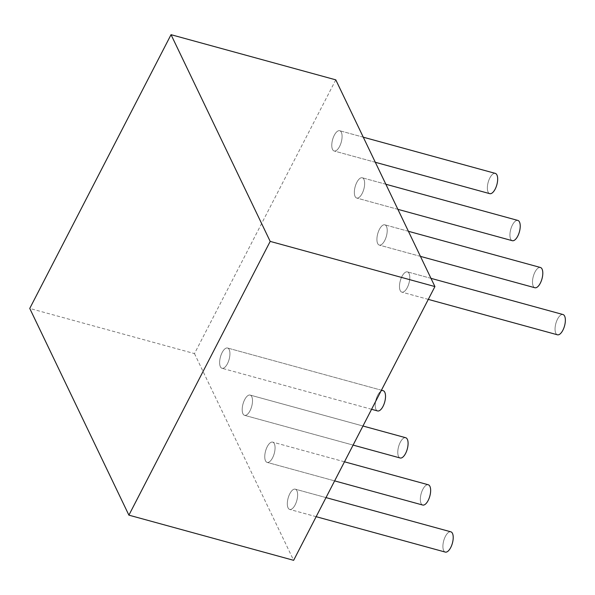<?xml version="1.0" encoding="UTF-8"?>
<svg xmlns="http://www.w3.org/2000/svg" width="595" height="595" viewBox="0 0 595 595"><rect width="100%" height="100%" fill="white"/><g stroke="black" fill="none" stroke-linecap="round" stroke-linejoin="round"><path stroke-width="0.45" stroke-dasharray="2.98 2.23" d="M335.781 79.849L194.483 353.601L29.75 308.433M194.483 353.601L293.632 560.319M401.967 276.452A10.502 4.507 -74.7 0 0 401.856 292.138A10.502 4.507 -74.7 0 0 408.973 283.198A10.502 4.507 -74.7 0 0 407.404 271.878A10.502 4.507 -74.7 0 0 401.967 276.452A10.502 4.507 -74.7 0 0 401.856 292.138A10.502 4.507 -74.7 0 0 408.973 283.198A10.502 4.507 -74.7 0 0 407.404 271.878A10.502 4.507 -74.7 0 0 401.967 276.452A10.502 4.507 -74.7 0 0 401.856 292.138A10.502 4.507 -74.7 0 0 408.973 283.198A10.502 4.507 -74.7 0 0 407.404 271.878A10.502 4.507 -74.7 0 0 401.967 276.452A10.502 4.507 -74.7 0 0 401.856 292.138A10.502 4.507 -74.7 0 0 408.973 283.198A10.502 4.507 -74.7 0 0 407.404 271.878A10.502 4.507 -74.7 0 0 401.967 276.452A10.502 4.507 -74.7 0 0 401.856 292.138A10.502 4.507 -74.7 0 0 408.973 283.198A10.502 4.507 -74.7 0 0 407.404 271.878A10.502 4.507 -74.7 0 0 401.967 276.452A10.502 4.507 -74.7 0 0 401.856 292.138A10.502 4.507 -74.7 0 0 408.973 283.198A10.502 4.507 -74.7 0 0 407.404 271.878A10.502 4.507 -74.7 0 0 401.967 276.452A10.502 4.507 -74.7 0 0 401.856 292.138A10.502 4.507 -74.7 0 0 408.973 283.198A10.502 4.507 -74.7 0 0 407.404 271.878A10.502 4.507 -74.7 0 0 401.967 276.452A10.502 4.507 -74.7 0 0 401.856 292.138A10.502 4.507 -74.7 0 0 408.973 283.198A10.502 4.507 -74.7 0 0 407.404 271.878A10.502 4.507 -74.7 0 0 401.967 276.452M557.545 319.106A10.502 4.507 -74.7 0 0 557.433 334.792A10.502 4.507 -74.7 0 1 557.545 319.106A10.502 4.507 -74.7 0 0 557.433 334.792A10.502 4.507 -74.7 0 1 557.545 319.106A10.502 4.507 -74.7 0 0 557.433 334.792A10.502 4.507 -74.7 0 1 557.545 319.106A10.502 4.507 -74.7 0 0 557.433 334.792A10.502 4.507 -74.7 0 1 557.545 319.106A10.502 4.507 -74.7 0 1 562.989 314.532A10.502 4.507 -74.7 0 0 557.545 319.106A10.502 4.507 -74.7 0 1 562.989 314.532A10.502 4.507 -74.7 0 0 557.545 319.106A10.502 4.507 -74.7 0 1 562.989 314.532A10.502 4.507 -74.7 0 0 557.545 319.106A10.502 4.507 -74.7 0 1 562.989 314.532A10.502 4.507 -74.7 0 0 557.545 319.106M379.402 229.402A10.502 4.507 -74.7 0 0 379.29 245.088A10.502 4.507 -74.7 0 0 386.408 236.148A10.502 4.507 -74.7 0 0 384.839 224.828A10.502 4.507 -74.7 0 0 379.402 229.402A10.502 4.507 -74.7 0 0 379.29 245.088A10.502 4.507 -74.7 0 0 386.408 236.148A10.502 4.507 -74.7 0 0 384.839 224.828A10.502 4.507 -74.7 0 0 379.402 229.402A10.502 4.507 -74.7 0 0 379.29 245.088A10.502 4.507 -74.7 0 0 386.408 236.148A10.502 4.507 -74.7 0 0 384.839 224.828A10.502 4.507 -74.7 0 0 379.402 229.402A10.502 4.507 -74.7 0 0 379.29 245.088A10.502 4.507 -74.7 0 0 386.408 236.148A10.502 4.507 -74.7 0 0 384.839 224.828A10.502 4.507 -74.7 0 0 379.402 229.402A10.502 4.507 -74.7 0 0 379.29 245.088A10.502 4.507 -74.7 0 0 386.408 236.148A10.502 4.507 -74.7 0 0 384.839 224.828A10.502 4.507 -74.7 0 0 379.402 229.402A10.502 4.507 -74.7 0 0 379.29 245.088A10.502 4.507 -74.7 0 0 386.408 236.148A10.502 4.507 -74.7 0 0 384.839 224.828A10.502 4.507 -74.7 0 0 379.402 229.402A10.502 4.507 -74.7 0 0 379.29 245.088A10.502 4.507 -74.7 0 0 386.408 236.148A10.502 4.507 -74.7 0 0 384.839 224.828A10.502 4.507 -74.7 0 0 379.402 229.402A10.502 4.507 -74.7 0 0 379.29 245.088A10.502 4.507 -74.7 0 0 386.408 236.148A10.502 4.507 -74.7 0 0 384.839 224.828A10.502 4.507 -74.7 0 0 379.402 229.402M534.979 272.056A10.502 4.507 -74.7 0 0 534.868 287.742A10.502 4.507 -74.7 0 1 534.979 272.056A10.502 4.507 -74.7 0 0 534.868 287.742A10.502 4.507 -74.7 0 1 534.979 272.056A10.502 4.507 -74.7 0 0 534.868 287.742A10.502 4.507 -74.7 0 1 534.979 272.056A10.502 4.507 -74.7 0 0 534.868 287.742A10.502 4.507 -74.7 0 1 534.979 272.056A10.502 4.507 -74.7 0 1 540.424 267.482A10.502 4.507 -74.7 0 0 534.979 272.056A10.502 4.507 -74.7 0 1 540.424 267.482A10.502 4.507 -74.7 0 0 534.979 272.056A10.502 4.507 -74.7 0 1 540.424 267.482A10.502 4.507 -74.7 0 0 534.979 272.056A10.502 4.507 -74.7 0 1 540.424 267.482A10.502 4.507 -74.7 0 0 534.979 272.056M356.836 182.353A10.502 4.507 -74.7 0 0 356.717 198.046A10.502 4.507 -74.7 0 0 363.843 189.106A10.502 4.507 -74.7 0 0 362.273 177.779A10.502 4.507 -74.7 0 0 356.836 182.353A10.502 4.507 -74.7 0 0 356.717 198.046A10.502 4.507 -74.7 0 0 363.843 189.106A10.502 4.507 -74.7 0 0 362.273 177.779A10.502 4.507 -74.7 0 0 356.836 182.353A10.502 4.507 -74.7 0 0 356.717 198.046A10.502 4.507 -74.7 0 0 363.843 189.106A10.502 4.507 -74.7 0 0 362.273 177.779A10.502 4.507 -74.7 0 0 356.836 182.353A10.502 4.507 -74.7 0 0 356.717 198.046A10.502 4.507 -74.7 0 0 363.843 189.106A10.502 4.507 -74.7 0 0 362.273 177.779A10.502 4.507 -74.7 0 0 356.836 182.353A10.502 4.507 -74.7 0 0 356.717 198.046A10.502 4.507 -74.7 0 0 363.843 189.106A10.502 4.507 -74.7 0 0 362.273 177.779A10.502 4.507 -74.7 0 0 356.836 182.353A10.502 4.507 -74.7 0 0 356.717 198.046A10.502 4.507 -74.7 0 0 363.843 189.106A10.502 4.507 -74.7 0 0 362.273 177.779A10.502 4.507 -74.7 0 0 356.836 182.353A10.502 4.507 -74.7 0 0 356.717 198.046A10.502 4.507 -74.7 0 0 363.843 189.106A10.502 4.507 -74.7 0 0 362.273 177.779A10.502 4.507 -74.7 0 0 356.836 182.353A10.502 4.507 -74.7 0 0 356.717 198.046A10.502 4.507 -74.7 0 0 363.843 189.106A10.502 4.507 -74.7 0 0 362.273 177.779A10.502 4.507 -74.7 0 0 356.836 182.353M512.414 225.007A10.502 4.507 -74.7 0 0 512.302 240.692A10.502 4.507 -74.7 0 1 512.414 225.007A10.502 4.507 -74.7 0 0 512.302 240.692A10.502 4.507 -74.7 0 1 512.414 225.007A10.502 4.507 -74.7 0 0 512.302 240.692A10.502 4.507 -74.7 0 1 512.414 225.007A10.502 4.507 -74.7 0 0 512.302 240.692A10.502 4.507 -74.7 0 1 512.414 225.007A10.502 4.507 -74.7 0 1 517.858 220.433A10.502 4.507 -74.7 0 0 512.414 225.007A10.502 4.507 -74.7 0 1 517.858 220.433A10.502 4.507 -74.7 0 0 512.414 225.007A10.502 4.507 -74.7 0 1 517.858 220.433A10.502 4.507 -74.7 0 0 512.414 225.007A10.502 4.507 -74.7 0 1 517.858 220.433A10.502 4.507 -74.7 0 0 512.414 225.007M334.271 135.303A10.502 4.507 -74.7 0 0 334.152 150.996A10.502 4.507 -74.7 0 0 341.277 142.056A10.502 4.507 -74.7 0 0 339.708 130.729A10.502 4.507 -74.7 0 0 334.271 135.303A10.502 4.507 -74.7 0 0 334.152 150.996A10.502 4.507 -74.7 0 0 341.277 142.056A10.502 4.507 -74.7 0 0 339.708 130.729A10.502 4.507 -74.7 0 0 334.271 135.303A10.502 4.507 -74.7 0 0 334.152 150.996A10.502 4.507 -74.7 0 0 341.277 142.056A10.502 4.507 -74.7 0 0 339.708 130.729A10.502 4.507 -74.7 0 0 334.271 135.303A10.502 4.507 -74.7 0 0 334.152 150.996A10.502 4.507 -74.7 0 0 341.277 142.056A10.502 4.507 -74.7 0 0 339.708 130.729A10.502 4.507 -74.7 0 0 334.271 135.303A10.502 4.507 -74.7 0 0 334.152 150.996A10.502 4.507 -74.7 0 0 341.277 142.056A10.502 4.507 -74.7 0 0 339.708 130.729A10.502 4.507 -74.7 0 0 334.271 135.303A10.502 4.507 -74.7 0 0 334.152 150.996A10.502 4.507 -74.7 0 0 341.277 142.056A10.502 4.507 -74.7 0 0 339.708 130.729A10.502 4.507 -74.7 0 0 334.271 135.303A10.502 4.507 -74.7 0 0 334.152 150.996A10.502 4.507 -74.7 0 0 341.277 142.056A10.502 4.507 -74.7 0 0 339.708 130.729A10.502 4.507 -74.7 0 0 334.271 135.303A10.502 4.507 -74.7 0 0 334.152 150.996A10.502 4.507 -74.7 0 0 341.277 142.056A10.502 4.507 -74.7 0 0 339.708 130.729A10.502 4.507 -74.7 0 0 334.271 135.303M489.849 177.957A10.502 4.507 -74.7 0 0 489.737 193.65A10.502 4.507 -74.7 0 1 489.849 177.957A10.502 4.507 -74.7 0 0 489.737 193.65A10.502 4.507 -74.7 0 1 489.849 177.957A10.502 4.507 -74.7 0 0 489.737 193.65A10.502 4.507 -74.7 0 1 489.849 177.957A10.502 4.507 -74.7 0 0 489.737 193.65A10.502 4.507 -74.7 0 1 489.849 177.957A10.502 4.507 -74.7 0 1 495.293 173.383A10.502 4.507 -74.7 0 0 489.849 177.957A10.502 4.507 -74.7 0 1 495.293 173.383A10.502 4.507 -74.7 0 0 489.849 177.957A10.502 4.507 -74.7 0 1 495.293 173.383A10.502 4.507 -74.7 0 0 489.849 177.957A10.502 4.507 -74.7 0 1 495.293 173.383A10.502 4.507 -74.7 0 0 489.849 177.957M222.113 352.597A10.502 4.507 -74.7 0 0 222.002 368.283A10.502 4.507 -74.7 0 0 229.127 359.343A10.502 4.507 -74.7 0 0 227.558 348.023A10.502 4.507 -74.7 0 0 222.113 352.597A10.502 4.507 -74.7 0 0 222.002 368.283A10.502 4.507 -74.7 0 0 229.127 359.343A10.502 4.507 -74.7 0 0 227.558 348.023A10.502 4.507 -74.7 0 0 222.113 352.597A10.502 4.507 -74.7 0 0 222.002 368.283A10.502 4.507 -74.7 0 0 229.127 359.343A10.502 4.507 -74.7 0 0 227.558 348.023A10.502 4.507 -74.7 0 0 222.113 352.597A10.502 4.507 -74.7 0 0 222.002 368.283A10.502 4.507 -74.7 0 0 229.127 359.343A10.502 4.507 -74.7 0 0 227.558 348.023A10.502 4.507 -74.7 0 0 222.113 352.597A10.502 4.507 -74.7 0 0 222.002 368.283A10.502 4.507 -74.7 0 0 229.127 359.343A10.502 4.507 -74.7 0 0 227.558 348.023A10.502 4.507 -74.7 0 0 222.113 352.597A10.502 4.507 -74.7 0 0 222.002 368.283A10.502 4.507 -74.7 0 0 229.127 359.343A10.502 4.507 -74.7 0 0 227.558 348.023A10.502 4.507 -74.7 0 0 222.113 352.597A10.502 4.507 -74.7 0 0 222.002 368.283A10.502 4.507 -74.7 0 0 229.127 359.343A10.502 4.507 -74.7 0 0 227.558 348.023A10.502 4.507 -74.7 0 0 222.113 352.597A10.502 4.507 -74.7 0 0 222.002 368.283A10.502 4.507 -74.7 0 0 229.127 359.343A10.502 4.507 -74.7 0 0 227.558 348.023A10.502 4.507 -74.7 0 0 222.113 352.597M377.699 395.251A10.502 4.507 -74.7 0 0 377.587 410.937A10.502 4.507 -74.7 0 1 377.699 395.251A10.502 4.507 -74.7 0 0 377.587 410.937A10.502 4.507 -74.7 0 1 377.699 395.251A10.502 4.507 -74.7 0 0 377.587 410.937A10.502 4.507 -74.7 0 1 377.699 395.251A10.502 4.507 -74.7 0 0 377.587 410.937A10.502 4.507 -74.7 0 1 377.699 395.251A10.502 4.507 -74.7 0 1 383.143 390.677A10.502 4.507 -74.7 0 0 377.699 395.251A10.502 4.507 -74.7 0 1 383.143 390.677A10.502 4.507 -74.7 0 0 377.699 395.251A10.502 4.507 -74.7 0 1 383.143 390.677A10.502 4.507 -74.7 0 0 377.699 395.251A10.502 4.507 -74.7 0 1 383.143 390.677A10.502 4.507 -74.7 0 0 377.699 395.251M244.679 399.647A10.502 4.507 -74.7 0 0 244.567 415.332A10.502 4.507 -74.7 0 0 251.692 406.392A10.502 4.507 -74.7 0 0 250.123 395.073A10.502 4.507 -74.7 0 0 244.679 399.647A10.502 4.507 -74.7 0 0 244.567 415.332A10.502 4.507 -74.7 0 0 251.692 406.392A10.502 4.507 -74.7 0 0 250.123 395.073A10.502 4.507 -74.7 0 0 244.679 399.647A10.502 4.507 -74.7 0 0 244.567 415.332A10.502 4.507 -74.7 0 0 251.692 406.392A10.502 4.507 -74.7 0 0 250.123 395.073A10.502 4.507 -74.7 0 0 244.679 399.647A10.502 4.507 -74.7 0 0 244.567 415.332A10.502 4.507 -74.7 0 0 251.692 406.392A10.502 4.507 -74.7 0 0 250.123 395.073A10.502 4.507 -74.7 0 0 244.679 399.647A10.502 4.507 -74.7 0 0 244.567 415.332A10.502 4.507 -74.7 0 0 251.692 406.392A10.502 4.507 -74.7 0 0 250.123 395.073A10.502 4.507 -74.7 0 0 244.679 399.647A10.502 4.507 -74.7 0 0 244.567 415.332A10.502 4.507 -74.7 0 0 251.692 406.392A10.502 4.507 -74.7 0 0 250.123 395.073A10.502 4.507 -74.7 0 0 244.679 399.647A10.502 4.507 -74.7 0 0 244.567 415.332A10.502 4.507 -74.7 0 0 251.692 406.392A10.502 4.507 -74.7 0 0 250.123 395.073A10.502 4.507 -74.7 0 0 244.679 399.647A10.502 4.507 -74.7 0 0 244.567 415.332A10.502 4.507 -74.7 0 0 251.692 406.392A10.502 4.507 -74.7 0 0 250.123 395.073A10.502 4.507 -74.7 0 0 244.679 399.647M400.264 442.301A10.502 4.507 -74.7 0 0 400.152 457.986A10.502 4.507 -74.7 0 1 400.264 442.301A10.502 4.507 -74.7 0 0 400.152 457.986A10.502 4.507 -74.7 0 1 400.264 442.301A10.502 4.507 -74.7 0 0 400.152 457.986A10.502 4.507 -74.7 0 1 400.264 442.301A10.502 4.507 -74.7 0 0 400.152 457.986A10.502 4.507 -74.7 0 1 400.264 442.301A10.502 4.507 -74.7 0 1 405.708 437.727A10.502 4.507 -74.7 0 0 400.264 442.301A10.502 4.507 -74.7 0 1 405.708 437.727A10.502 4.507 -74.7 0 0 400.264 442.301A10.502 4.507 -74.7 0 1 405.708 437.727A10.502 4.507 -74.7 0 0 400.264 442.301A10.502 4.507 -74.7 0 1 405.708 437.727A10.502 4.507 -74.7 0 0 400.264 442.301M267.244 446.696A10.502 4.507 -74.7 0 0 267.133 462.382A10.502 4.507 -74.7 0 0 274.258 453.442A10.502 4.507 -74.7 0 0 272.688 442.122A10.502 4.507 -74.7 0 0 267.244 446.696A10.502 4.507 -74.7 0 0 267.133 462.382A10.502 4.507 -74.7 0 0 274.258 453.442A10.502 4.507 -74.7 0 0 272.688 442.122A10.502 4.507 -74.7 0 0 267.244 446.696A10.502 4.507 -74.7 0 0 267.133 462.382A10.502 4.507 -74.7 0 0 274.258 453.442A10.502 4.507 -74.7 0 0 272.688 442.122A10.502 4.507 -74.7 0 0 267.244 446.696A10.502 4.507 -74.7 0 0 267.133 462.382A10.502 4.507 -74.7 0 0 274.258 453.442A10.502 4.507 -74.7 0 0 272.688 442.122A10.502 4.507 -74.7 0 0 267.244 446.696A10.502 4.507 -74.7 0 0 267.133 462.382A10.502 4.507 -74.7 0 0 274.258 453.442A10.502 4.507 -74.7 0 0 272.688 442.122A10.502 4.507 -74.7 0 0 267.244 446.696A10.502 4.507 -74.7 0 0 267.133 462.382A10.502 4.507 -74.7 0 0 274.258 453.442A10.502 4.507 -74.7 0 0 272.688 442.122A10.502 4.507 -74.7 0 0 267.244 446.696A10.502 4.507 -74.7 0 0 267.133 462.382A10.502 4.507 -74.7 0 0 274.258 453.442A10.502 4.507 -74.7 0 0 272.688 442.122A10.502 4.507 -74.7 0 0 267.244 446.696A10.502 4.507 -74.7 0 0 267.133 462.382A10.502 4.507 -74.7 0 0 274.258 453.442A10.502 4.507 -74.7 0 0 272.688 442.122A10.502 4.507 -74.7 0 0 267.244 446.696M422.829 489.343A10.502 4.507 -74.7 0 0 422.718 505.036A10.502 4.507 -74.7 0 1 422.829 489.343A10.502 4.507 -74.7 0 0 422.718 505.036A10.502 4.507 -74.7 0 1 422.829 489.343A10.502 4.507 -74.7 0 0 422.718 505.036A10.502 4.507 -74.7 0 1 422.829 489.343A10.502 4.507 -74.7 0 0 422.718 505.036A10.502 4.507 -74.7 0 1 422.829 489.343A10.502 4.507 -74.7 0 1 428.274 484.769A10.502 4.507 -74.7 0 0 422.829 489.343A10.502 4.507 -74.7 0 1 428.274 484.769A10.502 4.507 -74.7 0 0 422.829 489.343A10.502 4.507 -74.7 0 1 428.274 484.769A10.502 4.507 -74.7 0 0 422.829 489.343A10.502 4.507 -74.7 0 1 428.274 484.769A10.502 4.507 -74.7 0 0 422.829 489.343M289.81 493.746A10.502 4.507 -74.7 0 0 289.698 509.432A10.502 4.507 -74.7 0 0 296.823 500.492A10.502 4.507 -74.7 0 0 295.254 489.164A10.502 4.507 -74.7 0 0 289.81 493.746A10.502 4.507 -74.7 0 0 289.698 509.432A10.502 4.507 -74.7 0 0 296.823 500.492A10.502 4.507 -74.7 0 0 295.254 489.164A10.502 4.507 -74.7 0 0 289.81 493.746A10.502 4.507 -74.7 0 0 289.698 509.432A10.502 4.507 -74.7 0 0 296.823 500.492A10.502 4.507 -74.7 0 0 295.254 489.164A10.502 4.507 -74.7 0 0 289.81 493.746A10.502 4.507 -74.7 0 0 289.698 509.432A10.502 4.507 -74.7 0 0 296.823 500.492A10.502 4.507 -74.7 0 0 295.254 489.164A10.502 4.507 -74.7 0 0 289.81 493.746A10.502 4.507 -74.7 0 0 289.698 509.432A10.502 4.507 -74.7 0 0 296.823 500.492A10.502 4.507 -74.7 0 0 295.254 489.164A10.502 4.507 -74.7 0 0 289.81 493.746A10.502 4.507 -74.7 0 0 289.698 509.432A10.502 4.507 -74.7 0 0 296.823 500.492A10.502 4.507 -74.7 0 0 295.254 489.164A10.502 4.507 -74.7 0 0 289.81 493.746A10.502 4.507 -74.7 0 0 289.698 509.432A10.502 4.507 -74.7 0 0 296.823 500.492A10.502 4.507 -74.7 0 0 295.254 489.164A10.502 4.507 -74.7 0 0 289.81 493.746A10.502 4.507 -74.7 0 0 289.698 509.432A10.502 4.507 -74.7 0 0 296.823 500.492A10.502 4.507 -74.7 0 0 295.254 489.164A10.502 4.507 -74.7 0 0 289.81 493.746M445.395 536.393A10.502 4.507 -74.7 0 0 445.283 552.086A10.502 4.507 -74.7 0 1 445.395 536.393A10.502 4.507 -74.7 0 0 445.283 552.086A10.502 4.507 -74.7 0 1 445.395 536.393A10.502 4.507 -74.7 0 0 445.283 552.086A10.502 4.507 -74.7 0 1 445.395 536.393A10.502 4.507 -74.7 0 0 445.283 552.086A10.502 4.507 -74.7 0 1 445.395 536.393A10.502 4.507 -74.7 0 1 450.839 531.818A10.502 4.507 -74.7 0 0 445.395 536.393A10.502 4.507 -74.7 0 1 450.839 531.818A10.502 4.507 -74.7 0 0 445.395 536.393A10.502 4.507 -74.7 0 1 450.839 531.818A10.502 4.507 -74.7 0 0 445.395 536.393A10.502 4.507 -74.7 0 1 450.839 531.818A10.502 4.507 -74.7 0 0 445.395 536.393M430.981 278.341L407.404 271.878L430.981 278.341M428.303 299.389L401.856 292.138L428.303 299.389M408.415 231.291L384.839 224.828L408.415 231.291M420.449 256.378L379.29 245.088L420.449 256.378M385.85 184.242L362.273 177.779L385.85 184.242M397.884 209.328L356.717 198.046L397.884 209.328M363.285 137.192L339.708 130.729L363.285 137.192M375.319 162.279L334.152 150.996L375.319 162.279M381.432 390.208L227.558 348.023L381.432 390.208M371.585 409.293L222.002 368.283L371.585 409.293M362.957 426.005L250.123 395.073L362.957 426.005M353.103 445.09L244.567 415.332L353.103 445.09M344.483 461.802L272.688 442.122L344.483 461.802M334.628 480.886L267.133 462.382L334.628 480.886M326 497.599L295.254 489.164L326 497.599M316.153 516.683L289.698 509.432L316.153 516.683"/><path stroke-width="0.89" d="M128.899 515.151L293.632 560.319L434.923 286.567L270.19 241.399L171.04 34.681L29.75 308.433L128.899 515.151L270.19 241.399M434.923 286.567L335.781 79.849L171.04 34.681M557.433 334.792A10.502 4.507 -74.7 0 0 564.558 325.852A10.502 4.507 -74.7 0 0 562.989 314.532L430.981 278.341L562.989 314.532A10.502 4.507 -74.7 0 1 564.558 325.852A10.502 4.507 -74.7 0 1 557.433 334.792A10.502 4.507 -74.7 0 0 564.558 325.852A10.502 4.507 -74.7 0 0 562.989 314.532A10.502 4.507 -74.7 0 1 564.558 325.852A10.502 4.507 -74.7 0 1 557.433 334.792A10.502 4.507 -74.7 0 0 564.558 325.852A10.502 4.507 -74.7 0 0 562.989 314.532A10.502 4.507 -74.7 0 1 564.558 325.852A10.502 4.507 -74.7 0 1 557.433 334.792A10.502 4.507 -74.7 0 0 564.558 325.852A10.502 4.507 -74.7 0 0 562.989 314.532A10.502 4.507 -74.7 0 1 564.558 325.852A10.502 4.507 -74.7 0 1 557.433 334.792L428.303 299.389L557.433 334.792M534.868 287.742A10.502 4.507 -74.7 0 0 541.993 278.802A10.502 4.507 -74.7 0 0 540.424 267.482L408.415 231.291L540.424 267.482A10.502 4.507 -74.7 0 1 541.993 278.802A10.502 4.507 -74.7 0 1 534.868 287.742A10.502 4.507 -74.7 0 0 541.993 278.802A10.502 4.507 -74.7 0 0 540.424 267.482A10.502 4.507 -74.7 0 1 541.993 278.802A10.502 4.507 -74.7 0 1 534.868 287.742A10.502 4.507 -74.7 0 0 541.993 278.802A10.502 4.507 -74.7 0 0 540.424 267.482A10.502 4.507 -74.7 0 1 541.993 278.802A10.502 4.507 -74.7 0 1 534.868 287.742A10.502 4.507 -74.7 0 0 541.993 278.802A10.502 4.507 -74.7 0 0 540.424 267.482A10.502 4.507 -74.7 0 1 541.993 278.802A10.502 4.507 -74.7 0 1 534.868 287.742L420.449 256.378L534.868 287.742M512.302 240.692A10.502 4.507 -74.7 0 0 519.428 231.753A10.502 4.507 -74.7 0 0 517.858 220.433L385.85 184.242L517.858 220.433A10.502 4.507 -74.7 0 1 519.428 231.753A10.502 4.507 -74.7 0 1 512.302 240.692A10.502 4.507 -74.7 0 0 519.428 231.753A10.502 4.507 -74.7 0 0 517.858 220.433A10.502 4.507 -74.7 0 1 519.428 231.753A10.502 4.507 -74.7 0 1 512.302 240.692A10.502 4.507 -74.7 0 0 519.428 231.753A10.502 4.507 -74.7 0 0 517.858 220.433A10.502 4.507 -74.7 0 1 519.428 231.753A10.502 4.507 -74.7 0 1 512.302 240.692A10.502 4.507 -74.7 0 0 519.428 231.753A10.502 4.507 -74.7 0 0 517.858 220.433A10.502 4.507 -74.7 0 1 519.428 231.753A10.502 4.507 -74.7 0 1 512.302 240.692L397.884 209.328L512.302 240.692M489.737 193.65A10.502 4.507 -74.7 0 0 496.862 184.71A10.502 4.507 -74.7 0 0 495.293 173.383L363.285 137.192L495.293 173.383A10.502 4.507 -74.7 0 1 496.862 184.71A10.502 4.507 -74.7 0 1 489.737 193.65A10.502 4.507 -74.7 0 0 496.862 184.71A10.502 4.507 -74.7 0 0 495.293 173.383A10.502 4.507 -74.7 0 1 496.862 184.71A10.502 4.507 -74.7 0 1 489.737 193.65A10.502 4.507 -74.7 0 0 496.862 184.71A10.502 4.507 -74.7 0 0 495.293 173.383A10.502 4.507 -74.7 0 1 496.862 184.71A10.502 4.507 -74.7 0 1 489.737 193.65A10.502 4.507 -74.7 0 0 496.862 184.71A10.502 4.507 -74.7 0 0 495.293 173.383A10.502 4.507 -74.7 0 1 496.862 184.71A10.502 4.507 -74.7 0 1 489.737 193.65L375.319 162.279L489.737 193.65M377.587 410.937A10.502 4.507 -74.7 0 0 384.712 401.997A10.502 4.507 -74.7 0 0 383.143 390.677L381.432 390.208L383.143 390.677A10.502 4.507 -74.7 0 1 384.712 401.997A10.502 4.507 -74.7 0 1 377.587 410.937A10.502 4.507 -74.7 0 0 384.712 401.997A10.502 4.507 -74.7 0 0 383.143 390.677A10.502 4.507 -74.7 0 1 384.712 401.997A10.502 4.507 -74.7 0 1 377.587 410.937A10.502 4.507 -74.7 0 0 384.712 401.997A10.502 4.507 -74.7 0 0 383.143 390.677A10.502 4.507 -74.7 0 1 384.712 401.997A10.502 4.507 -74.7 0 1 377.587 410.937A10.502 4.507 -74.7 0 0 384.712 401.997A10.502 4.507 -74.7 0 0 383.143 390.677A10.502 4.507 -74.7 0 1 384.712 401.997A10.502 4.507 -74.7 0 1 377.587 410.937L371.585 409.293L377.587 410.937M400.152 457.986A10.502 4.507 -74.7 0 0 407.278 449.046A10.502 4.507 -74.7 0 0 405.708 437.727L362.957 426.005L405.708 437.727A10.502 4.507 -74.7 0 1 407.278 449.046A10.502 4.507 -74.7 0 1 400.152 457.986A10.502 4.507 -74.7 0 0 407.278 449.046A10.502 4.507 -74.7 0 0 405.708 437.727A10.502 4.507 -74.7 0 1 407.278 449.046A10.502 4.507 -74.7 0 1 400.152 457.986A10.502 4.507 -74.7 0 0 407.278 449.046A10.502 4.507 -74.7 0 0 405.708 437.727A10.502 4.507 -74.7 0 1 407.278 449.046A10.502 4.507 -74.7 0 1 400.152 457.986A10.502 4.507 -74.7 0 0 407.278 449.046A10.502 4.507 -74.7 0 0 405.708 437.727A10.502 4.507 -74.7 0 1 407.278 449.046A10.502 4.507 -74.7 0 1 400.152 457.986L353.103 445.09L400.152 457.986M422.718 505.036A10.502 4.507 -74.7 0 0 429.843 496.096A10.502 4.507 -74.7 0 0 428.274 484.769L344.483 461.802L428.274 484.769A10.502 4.507 -74.7 0 1 429.843 496.096A10.502 4.507 -74.7 0 1 422.718 505.036A10.502 4.507 -74.7 0 0 429.843 496.096A10.502 4.507 -74.7 0 0 428.274 484.769A10.502 4.507 -74.7 0 1 429.843 496.096A10.502 4.507 -74.7 0 1 422.718 505.036A10.502 4.507 -74.7 0 0 429.843 496.096A10.502 4.507 -74.7 0 0 428.274 484.769A10.502 4.507 -74.7 0 1 429.843 496.096A10.502 4.507 -74.7 0 1 422.718 505.036A10.502 4.507 -74.7 0 0 429.843 496.096A10.502 4.507 -74.7 0 0 428.274 484.769A10.502 4.507 -74.7 0 1 429.843 496.096A10.502 4.507 -74.7 0 1 422.718 505.036L334.628 480.886L422.718 505.036M445.283 552.086A10.502 4.507 -74.7 0 0 452.408 543.146A10.502 4.507 -74.7 0 0 450.839 531.818L326 497.599L450.839 531.818A10.502 4.507 -74.7 0 1 452.408 543.146A10.502 4.507 -74.7 0 1 445.283 552.086A10.502 4.507 -74.7 0 0 452.408 543.146A10.502 4.507 -74.7 0 0 450.839 531.818A10.502 4.507 -74.7 0 1 452.408 543.146A10.502 4.507 -74.7 0 1 445.283 552.086A10.502 4.507 -74.7 0 0 452.408 543.146A10.502 4.507 -74.7 0 0 450.839 531.818A10.502 4.507 -74.7 0 1 452.408 543.146A10.502 4.507 -74.7 0 1 445.283 552.086A10.502 4.507 -74.7 0 0 452.408 543.146A10.502 4.507 -74.7 0 0 450.839 531.818A10.502 4.507 -74.7 0 1 452.408 543.146A10.502 4.507 -74.7 0 1 445.283 552.086L316.153 516.683L445.283 552.086"/></g></svg>
